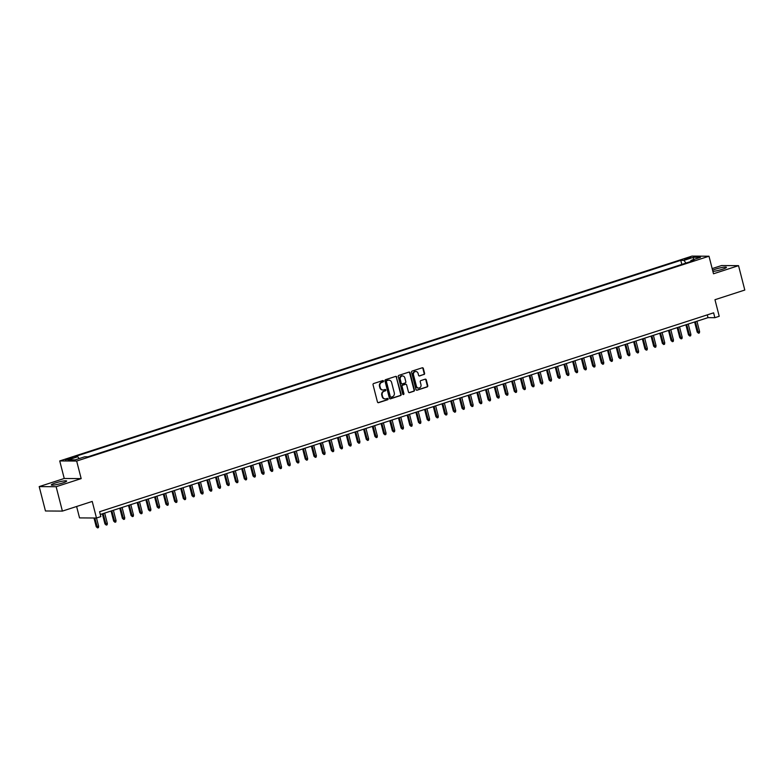 <?xml version="1.0" encoding="UTF-8"?>
<svg xmlns="http://www.w3.org/2000/svg" width="784" height="784" viewBox="0 0 784 784"><rect width="100%" height="100%" fill="white"/><g stroke="black" fill="none" stroke-linecap="round" stroke-linejoin="round"><path stroke-width="1.18" d="M383.494 381.063A0.696 0.627 90.4 0 0 382.729 380.593L373.645 383.533A1 0.892 90.4 0 0 373.037 384.768L377.457 401.996A1 0.892 90.4 0 0 378.554 402.682L387.639 399.742A0.696 0.627 90.4 0 0 387.472 398.37A0.696 0.627 90.4 0 0 387.296 398.399L386.12 398.782A3.185 2.842 90.4 0 1 382.602 396.596L382.229 395.165A3.185 2.842 90.4 0 1 384.18 391.216L385.356 390.834A0.696 0.627 90.4 0 0 385.189 389.462A0.696 0.627 90.4 0 0 385.013 389.491L383.837 389.873A3.185 2.842 90.4 0 1 380.318 387.698L379.946 386.257A3.185 2.842 90.4 0 1 381.896 382.308L383.072 381.935A0.696 0.627 90.4 0 0 383.494 381.063M382.798 389.991A3.185 2.842 90.4 0 1 379.858 387.698L379.485 386.257A3.185 2.842 90.4 0 1 381.436 382.308L382.612 381.926A0.696 0.627 90.4 0 0 382.67 380.612M378.554 402.682L378.104 402.672A1 0.892 90.4 0 0 378.104 402.672L387.188 399.732A0.696 0.627 90.4 0 0 387.237 398.419M385.081 398.889A3.185 2.842 90.4 0 1 382.141 396.596L381.769 395.165A3.185 2.842 90.4 0 1 383.719 391.216L384.895 390.834A0.696 0.627 90.4 0 0 384.954 389.511M712.891 271.421A7.918 1.009 -14.4 0 0 722.319 269.294A7.918 1.009 -14.4 0 0 726.415 267.305A7.918 1.009 -14.4 0 0 715.175 269.245A7.918 1.009 -14.4 0 0 712.578 270.206M55.419 482.964A7.918 1.009 -14.4 0 0 51.323 484.963A7.918 1.009 -14.4 0 0 62.563 483.013A7.918 1.009 -14.4 0 0 66.66 481.023A7.918 1.009 -14.4 0 0 55.419 482.964M686.235 258.367L684.55 259.181L689.165 258.387L690.841 257.564L686.235 258.367M423.977 374.536A1 0.892 90.4 0 0 424.585 373.302L423.34 368.47A1 0.892 90.4 0 0 422.243 367.794L412.159 371.057A1 0.892 90.4 0 0 411.551 372.292L415.971 389.521A1 0.892 90.4 0 0 417.068 390.207L427.162 386.933A1 0.892 90.4 0 0 427.77 385.699L426.271 379.858A1 0.892 90.4 0 0 425.173 379.182L420.851 380.583A1 0.892 90.4 0 0 420.244 381.818L420.988 384.709A2.666 2.381 90.4 0 1 416.412 386.189L413.501 374.85A2.666 2.381 90.4 0 1 418.078 373.37L418.558 375.252A1 0.892 90.4 0 0 419.656 375.938L423.517 374.536A1 0.892 90.4 0 0 424.124 373.302L422.89 368.47A1 0.892 90.4 0 0 422.272 367.784M56.134 486.717L81.173 478.603L64.239 478.485L39.2 486.599L56.134 486.717L62.397 511.099L92.228 501.437L96.481 518.018L100.842 516.607L99.588 511.727L713.616 312.826L714.871 317.696L719.222 316.285L714.969 299.713L744.8 290.041L738.538 265.658L721.603 265.541L712.166 268.598M81.173 478.603L76.665 461.051L708.991 256.221L713.499 273.773L738.538 265.658M396.753 377.084A1 0.892 90.4 0 0 395.655 376.398L385.571 379.672A1 0.892 90.4 0 0 384.964 380.906L389.383 398.135A1 0.892 90.4 0 0 390.481 398.821L400.575 395.548A1 0.892 90.4 0 0 401.183 394.313L396.302 377.075A1 0.892 90.4 0 0 395.685 376.398M398.86 375.36L408.954 372.096A1 0.892 90.4 0 1 410.052 372.772L414.471 390.011A1 0.892 90.4 0 1 413.864 391.245L409.552 392.637A1 0.892 90.4 0 1 408.444 391.961L406.651 384.973A1 0.892 90.4 0 0 405.553 384.287L402.692 385.218A1 0.892 90.4 0 0 402.084 386.453L403.946 393.725A0.696 0.627 90.4 0 1 402.751 394.117L398.252 376.594A1 0.892 90.4 0 1 398.86 375.36M62.397 511.099L45.462 510.982L39.2 486.599M69.766 459.012L73.314 457.601L68.845 458.375L65.307 459.787L69.766 459.012M76.665 461.051L59.731 460.933L692.056 256.094L708.991 256.221M681.825 264.424L680.777 260.347L74.578 456.709L77.783 456.729L79.135 458.601M680.777 260.347L683.981 260.366L693.556 257.26L700.514 257.309L690.939 260.415L694.144 260.435L87.945 456.807L84.741 456.788L75.166 459.885L68.208 459.836L77.783 456.729M76.616 506.493L79.547 517.901L96.481 518.018M64.239 478.485L59.731 460.933M100.303 514.51L708.001 317.647L714.871 317.696M707.295 314.874L708.001 317.647M690.939 260.415L690.694 261.552M685.951 263.091L683.981 260.366M693.556 257.26L693.252 259.671M390.001 398.821A1 0.892 90.4 0 0 390.03 398.811L400.114 395.548A1 0.892 90.4 0 0 400.722 394.313L396.302 377.075M386.855 380.701A0.696 0.627 90.4 0 0 386.424 381.573L390.314 396.694A0.696 0.627 90.4 0 0 391.079 397.174L392.323 396.773A3.185 2.842 90.4 0 0 394.274 392.823L391.618 382.484A3.185 2.842 90.4 0 0 388.09 380.309L386.394 380.701A0.696 0.627 90.4 0 0 385.973 381.563L386.424 381.573M390.618 397.165A0.696 0.627 90.4 0 1 389.854 396.694L385.973 381.563M388.678 380.191A3.185 2.842 90.4 0 0 387.639 380.299L388.09 380.309M386.394 380.701L387.639 380.299M409.072 392.647A1 0.892 90.4 0 0 409.091 392.637L413.413 391.236A1 0.892 90.4 0 0 414.021 390.001L409.591 372.772A1 0.892 90.4 0 0 408.974 372.086M405.093 384.287L405.553 384.287A1 0.892 90.4 0 0 405.093 384.287L402.231 385.218A1 0.892 90.4 0 0 401.624 386.453L403.946 393.725M403.113 394.568A0.696 0.627 90.4 0 0 403.495 393.725M404.789 377.721A2.666 2.381 90.4 0 0 400.222 379.201L401.241 383.2A1 0.892 90.4 0 0 402.349 383.876L405.21 382.955A1 0.892 90.4 0 0 405.818 381.72L404.789 377.721M402.3 375.81A2.666 2.381 90.4 0 0 399.762 379.201L400.222 379.201M401.859 383.886A1 0.892 90.4 0 1 400.791 383.2L399.762 379.201M419.656 375.938L419.205 375.938A1 0.892 90.4 0 0 419.205 375.938L423.517 374.536M415.579 371.449A2.666 2.381 90.4 0 0 413.041 374.84L413.501 374.85M418.45 388.1A2.666 2.381 90.4 0 1 415.951 386.189L413.041 374.84M417.068 390.207L416.618 390.197A1 0.892 90.4 0 0 416.618 390.197L426.702 386.933A1 0.892 90.4 0 0 427.309 385.699L425.81 379.858A1 0.892 90.4 0 0 425.193 379.172M98.627 526.24L98.421 527.622L97.549 527.906L96.236 526.74L98.627 526.24L96.51 518.008M97.549 527.906L94.815 518.008M96.236 526.74L93.992 517.999M107.339 523.418L107.134 524.8L106.261 525.084L104.948 523.918L107.339 523.418L104.684 513.089M106.261 525.084L103.116 513.598M104.948 523.918L102.361 513.843M116.042 520.596L115.836 521.977L114.974 522.262L113.651 521.095L116.042 520.596L113.396 510.266M114.974 522.262L111.828 510.776M113.651 521.095L111.063 511.021M124.754 517.773L124.548 519.155L123.676 519.439L122.363 518.283L124.754 517.773L122.108 507.444M123.676 519.439L120.54 507.954M122.363 518.283L119.776 508.199M133.466 514.951L133.26 516.333L132.388 516.617L131.075 515.46L133.466 514.951L130.81 504.622M132.388 516.617L129.242 505.131M131.075 515.46L128.488 505.376M142.178 512.138L141.973 513.51L141.1 513.794L139.787 512.638L142.178 512.138L139.523 501.799M141.1 513.794L137.955 502.309M139.787 512.638L137.2 502.554M150.881 509.316L150.675 510.688L149.813 510.972L148.49 509.816L150.881 509.316L148.235 498.977M149.813 510.972L146.667 499.486M148.49 509.816L145.902 499.731M159.593 506.493L159.387 507.875L158.515 508.15L157.202 506.993L159.593 506.493L156.947 496.164M158.515 508.15L155.379 496.664M157.202 506.993L154.615 496.919M168.305 503.671L168.099 505.053L167.227 505.327L165.914 504.171L168.305 503.671L165.649 493.342M167.227 505.327L164.081 493.851M165.914 504.171L163.327 494.096M177.017 500.849L176.812 502.23L175.939 502.515L174.626 501.348L177.017 500.849L174.362 490.519M175.939 502.515L172.794 491.029M174.626 501.348L172.039 491.274M185.72 498.026L185.514 499.408L184.652 499.692L183.329 498.526L185.72 498.026L183.074 487.697M184.652 499.692L181.506 488.207M183.329 498.526L180.741 488.452M194.432 495.204L194.226 496.586L193.354 496.87L192.041 495.704L194.432 495.204L191.776 484.875M193.354 496.87L190.218 485.384M192.041 495.704L189.454 485.629M203.144 492.381L202.938 493.763L202.066 494.047L200.753 492.891L203.144 492.381L200.488 482.052M202.066 494.047L198.92 482.562M200.753 492.891L198.166 482.807M211.856 489.559L211.651 490.941L210.778 491.225L209.465 490.069L211.856 489.559L209.201 479.23M210.778 491.225L207.633 479.739M209.465 490.069L206.878 479.984M220.559 486.737L220.353 488.118L219.481 488.403L218.168 487.246L220.559 486.737L217.913 476.407M219.481 488.403L216.345 476.917M218.168 487.246L215.58 477.162M229.271 483.924L229.065 485.296L228.193 485.58L226.88 484.424L229.271 483.924L226.615 473.585M228.193 485.58L225.047 474.095M226.88 484.424L224.293 474.34M237.983 481.102L237.777 482.474L236.905 482.758L235.592 481.601L237.983 481.102L235.327 470.772M236.905 482.758L233.759 471.272M235.592 481.601L233.005 471.517M246.695 478.279L246.49 479.661L245.617 479.935L244.304 478.779L246.695 478.279L244.04 467.95M245.617 479.935L242.472 468.45M244.304 478.779L241.707 468.705M255.398 475.457L255.192 476.839L254.32 477.113L253.007 475.957L255.398 475.457L252.752 465.128M254.32 477.113L251.184 465.637M253.007 475.957L250.419 465.882M264.11 472.634L263.904 474.016L263.032 474.3L261.719 473.134L264.11 472.634L261.454 462.305M263.032 474.3L259.886 462.815M261.719 473.134L259.132 463.06M272.822 469.812L272.616 471.194L271.744 471.478L270.431 470.312L272.822 469.812L270.166 459.483M271.744 471.478L268.598 459.992M270.431 470.312L267.844 460.237M281.534 466.99L281.329 468.371L280.456 468.656L279.143 467.489L281.534 466.99L278.879 456.66M280.456 468.656L277.311 457.17M279.143 467.489L276.546 457.415M290.237 464.167L290.031 465.549L289.159 465.833L287.846 464.677L290.237 464.167L287.591 453.838M289.159 465.833L286.023 454.348M287.846 464.677L285.258 454.593M298.949 461.345L298.743 462.727L297.871 463.011L296.558 461.854L298.949 461.345L296.293 451.016M297.871 463.011L294.725 451.525M296.558 461.854L293.971 451.77M307.661 458.532L307.455 459.904L306.583 460.188L305.27 459.032L307.661 458.532L305.005 448.193M306.583 460.188L303.437 448.703M305.27 459.032L302.683 448.948M316.373 455.71L316.168 457.082L315.295 457.366L313.972 456.21L316.373 455.71L313.718 445.371M315.295 457.366L312.15 445.88M313.972 456.21L311.385 446.125M325.076 452.887L324.87 454.259L323.998 454.544L322.685 453.387L325.076 452.887L322.43 442.558M323.998 454.544L320.862 443.058M322.685 453.387L320.097 443.303M333.788 450.065L333.582 451.447L332.71 451.721L331.397 450.565L333.788 450.065L331.132 439.736M332.71 451.721L329.564 440.236M331.397 450.565L328.81 440.49M342.5 447.243L342.294 448.624L341.422 448.899L340.109 447.742L342.5 447.243L339.844 436.913M341.422 448.899L338.276 437.423M340.109 447.742L337.522 437.668M351.212 444.42L350.997 445.802L350.134 446.086L348.811 444.92L351.212 444.42L348.557 434.091M350.134 446.086L346.989 434.601M348.811 444.92L346.224 434.846M359.915 441.598L359.709 442.98L358.837 443.264L357.524 442.098L359.915 441.598L357.269 431.269M358.837 443.264L355.701 431.778M357.524 442.098L354.936 432.023M368.627 438.775L368.421 440.157L367.549 440.441L366.236 439.275L368.627 438.775L365.971 428.446M367.549 440.441L364.403 428.956M366.236 439.275L363.649 429.201M377.339 435.953L377.133 437.335L376.261 437.619L374.948 436.463L377.339 435.953L374.683 425.624M376.261 437.619L373.115 426.133M374.948 436.463L372.361 426.378M386.042 433.131L385.836 434.512L384.973 434.797L383.65 433.64L386.042 433.131L383.396 422.801M384.973 434.797L381.828 423.311M383.65 433.64L381.063 423.556M394.754 430.318L394.548 431.69L393.676 431.974L392.363 430.818L394.754 430.318L392.108 419.979M393.676 431.974L390.54 420.489M392.363 430.818L389.775 420.734M403.466 427.496L403.26 428.868L402.388 429.152L401.075 427.995L403.466 427.496L400.81 417.166M402.388 429.152L399.242 417.666M401.075 427.995L398.488 417.911M412.178 424.673L411.972 426.055L411.1 426.329L409.787 425.173L412.178 424.673L409.522 414.344M411.1 426.329L407.954 414.844M409.787 425.173L407.2 415.099M420.881 421.851L420.675 423.233L419.812 423.507L418.489 422.351L420.881 421.851L418.235 411.522M419.812 423.507L416.667 412.031M418.489 422.351L415.902 412.276M429.593 419.028L429.387 420.41L428.515 420.694L427.202 419.528L429.593 419.028L426.947 408.699M428.515 420.694L425.379 409.209M427.202 419.528L424.614 409.454M438.305 416.206L438.099 417.588L437.227 417.872L435.914 416.706L438.305 416.206L435.649 405.877M437.227 417.872L434.081 406.386M435.914 416.706L433.327 406.631M447.017 413.384L446.811 414.765L445.939 415.05L444.626 413.883L447.017 413.384L444.361 403.054M445.939 415.05L442.793 403.564M444.626 413.883L442.039 403.809M455.72 410.561L455.514 411.943L454.651 412.227L453.328 411.071L455.72 410.561L453.074 400.232M454.651 412.227L451.506 400.742M453.328 411.071L450.741 400.987M464.432 407.739L464.226 409.121L463.354 409.405L462.041 408.248L464.432 407.739L461.776 397.41M463.354 409.405L460.218 397.919M462.041 408.248L459.453 398.164M473.144 404.926L472.938 406.298L472.066 406.582L470.753 405.426L473.144 404.926L470.488 394.587M472.066 406.582L468.92 395.097M470.753 405.426L468.166 395.342M481.856 402.104L481.65 403.476L480.778 403.76L479.465 402.604L481.856 402.104L479.2 391.765M480.778 403.76L477.632 392.274M479.465 402.604L476.878 392.519M490.559 399.281L490.353 400.653L489.481 400.938L488.167 399.781L490.559 399.281L487.913 388.952M489.481 400.938L486.345 389.452M488.167 399.781L485.58 389.697M499.271 396.459L499.065 397.841L498.193 398.115L496.88 396.959L499.271 396.459L496.615 386.13M498.193 398.115L495.047 386.63M496.88 396.959L494.292 386.884M507.983 393.637L507.777 395.018L506.905 395.293L505.592 394.136L507.983 393.637L505.327 383.307M506.905 395.293L503.759 383.817M505.592 394.136L503.005 384.062M516.695 390.814L516.489 392.196L515.617 392.48L514.304 391.314L516.695 390.814L514.039 380.485M515.617 392.48L512.471 380.995M514.304 391.314L511.707 381.24M525.398 387.992L525.192 389.374L524.32 389.658L523.006 388.492L525.398 387.992L522.752 377.663M524.32 389.658L521.184 378.172M523.006 388.492L520.419 378.417M534.11 385.169L533.904 386.551L533.032 386.835L531.719 385.669L534.11 385.169L531.454 374.84M533.032 386.835L529.886 375.35M531.719 385.669L529.131 375.595M542.822 382.347L542.616 383.729L541.744 384.013L540.431 382.857L542.822 382.347L540.166 372.018M541.744 384.013L538.598 372.527M540.431 382.857L537.844 372.772M551.534 379.525L551.328 380.906L550.456 381.191L549.133 380.034L551.534 379.525L548.878 369.195M550.456 381.191L547.31 369.705M549.133 380.034L546.546 369.95M560.237 376.712L560.031 378.084L559.159 378.368L557.845 377.212L560.237 376.712L557.591 366.373M559.159 378.368L556.023 366.883M557.845 377.212L555.258 367.128M568.949 373.89L568.743 375.262L567.871 375.546L566.558 374.389L568.949 373.89L566.293 363.551M567.871 375.546L564.725 364.06M566.558 374.389L563.97 364.305M577.661 371.067L577.455 372.449L576.583 372.723L575.27 371.567L577.661 371.067L575.005 360.738M576.583 372.723L573.437 361.238M575.27 371.567L572.683 361.493M586.373 368.245L586.167 369.627L585.295 369.901L583.972 368.745L586.373 368.245L583.717 357.916M585.295 369.901L582.149 358.425M583.972 368.745L581.385 358.67M595.076 365.422L594.87 366.804L593.998 367.088L592.684 365.922L595.076 365.422L592.43 355.093M593.998 367.088L590.862 355.603M592.684 365.922L590.097 355.848M603.788 362.6L603.582 363.982L602.71 364.266L601.397 363.1L603.788 362.6L601.132 352.271M602.71 364.266L599.564 352.78M601.397 363.1L598.809 353.025M612.5 359.778L612.294 361.159L611.422 361.444L610.109 360.277L612.5 359.778L609.844 349.448M611.422 361.444L608.276 349.958M610.109 360.277L607.522 350.203M621.202 356.955L620.997 358.337L620.134 358.621L618.811 357.455L621.202 356.955L618.556 346.626M620.134 358.621L616.988 347.136M618.811 357.455L616.224 347.381M629.915 354.133L629.709 355.515L628.837 355.799L627.523 354.642L629.915 354.133L627.269 343.804M628.837 355.799L625.701 344.313M627.523 354.642L624.936 344.558M638.627 351.31L638.421 352.692L637.549 352.976L636.236 351.82L638.627 351.31L635.971 340.981M637.549 352.976L634.403 341.491M636.236 351.82L633.648 341.736M647.339 348.498L647.133 349.87L646.261 350.154L644.948 348.998L647.339 348.498L644.683 338.159M646.261 350.154L643.115 338.668M644.948 348.998L642.361 338.913M656.041 345.675L655.836 347.047L654.973 347.332L653.65 346.175L656.041 345.675L653.395 335.346M654.973 347.332L651.827 335.846M653.65 346.175L651.063 336.091M664.754 342.853L664.548 344.235L663.676 344.509L662.362 343.353L664.754 342.853L662.108 332.524M663.676 344.509L660.54 333.024M662.362 343.353L659.775 333.278M673.466 340.031L673.26 341.412L672.388 341.687L671.075 340.53L673.466 340.031L670.81 329.701M672.388 341.687L669.242 330.211M671.075 340.53L668.487 330.456M682.178 337.208L681.972 338.59L681.1 338.874L679.787 337.708L682.178 337.208L679.522 326.879M681.1 338.874L677.954 327.389M679.787 337.708L677.2 327.634M690.88 334.386L690.675 335.768L689.812 336.052L688.489 334.886L690.88 334.386L688.234 324.057M689.812 336.052L686.666 324.566M688.489 334.886L685.902 324.811M699.593 331.563L699.387 332.945L698.515 333.229L697.201 332.063L699.593 331.563L696.937 321.234M698.515 333.229L695.379 321.744M697.201 332.063L694.614 321.989M67.11 459.698L66.934 458.993M69.07 459.228L68.845 458.375"/></g></svg>
